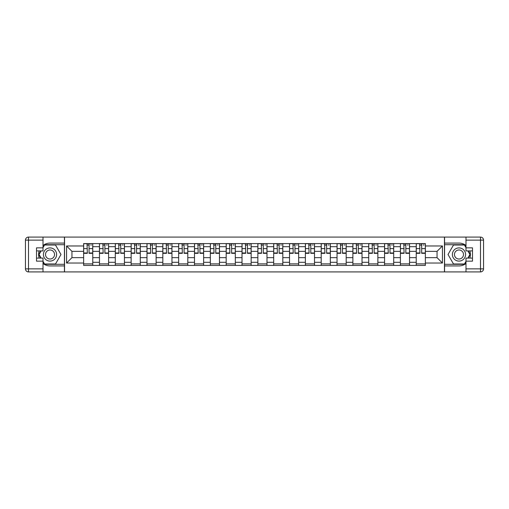 <?xml version="1.0" encoding="UTF-8"?>
<svg xmlns="http://www.w3.org/2000/svg" width="509" height="509" viewBox="0 0 509 509"><rect width="100%" height="100%" fill="white"/><g stroke="black" fill="none" stroke-linecap="round" stroke-linejoin="round"><path stroke-width="0.76" d="M43.017 263.522A11.421 11.421 0 0 0 50.022 265.921L64.439 265.921L64.439 271.914L444.561 271.914L444.561 265.921L458.978 265.921A11.421 11.421 0 0 0 465.983 263.522M465.983 245.478A11.421 11.421 0 0 0 458.978 243.079L444.561 243.079L444.561 237.086L64.439 237.086L64.439 243.079L50.022 243.079A11.421 11.421 0 0 0 43.017 245.478M99.465 265.412L99.465 246.68L92.765 246.68L92.765 265.412M92.765 246.68L92.765 243.588M99.465 246.68L99.465 243.588M108.602 243.588L108.602 265.412M115.301 265.412L115.301 243.588M124.444 243.588L124.444 265.412M131.144 265.412L131.144 243.588M140.28 243.588L140.28 265.412M146.98 265.412L146.98 243.588M156.117 243.588L156.117 265.412M162.816 265.412L162.816 243.588M171.959 243.588L171.959 265.412M178.659 265.412L178.659 243.588M187.796 243.588L187.796 265.412M194.495 265.412L194.495 243.588M203.632 243.588L203.632 265.412M210.338 265.412L210.338 243.588M219.474 243.588L219.474 265.412M226.174 265.412L226.174 243.588M235.311 243.588L235.311 265.412M242.01 265.412L242.01 243.588M251.147 243.588L251.147 265.412M257.853 265.412L257.853 243.588M266.99 243.588L266.99 265.412M273.689 265.412L273.689 243.588M282.826 243.588L282.826 265.412M289.526 265.412L289.526 243.588M298.662 243.588L298.662 265.412M305.368 265.412L305.368 243.588M314.505 243.588L314.505 265.412M321.204 265.412L321.204 243.588M330.341 243.588L330.341 265.412M337.041 265.412L337.041 243.588M346.184 243.588L346.184 265.412M352.883 265.412L352.883 243.588M362.02 243.588L362.02 265.412M368.72 265.412L368.72 243.588M377.856 243.588L377.856 265.412M384.556 265.412L384.556 243.588M393.699 243.588L393.699 265.412M400.398 265.412L400.398 243.588M409.535 243.588L409.535 265.412M416.235 265.412L416.235 243.588M416.235 257.649L409.535 257.649M400.398 257.649L393.699 257.649M384.556 257.649L377.856 257.649M368.72 257.649L362.02 257.649M352.883 257.649L346.184 257.649M337.041 257.649L330.341 257.649M321.204 257.649L314.505 257.649M305.368 257.649L298.662 257.649M289.526 257.649L282.826 257.649M273.689 257.649L266.99 257.649M257.853 257.649L251.147 257.649M242.01 257.649L235.311 257.649M226.174 257.649L219.474 257.649M210.338 257.649L203.632 257.649M194.495 257.649L187.796 257.649M178.659 257.649L171.959 257.649M162.816 257.649L156.117 257.649M146.98 257.649L140.28 257.649M131.144 257.649L124.444 257.649M115.301 257.649L108.602 257.649M99.465 257.649L92.765 257.649M416.235 251.351L409.535 251.351M400.398 251.351L393.699 251.351M384.556 251.351L377.856 251.351M368.72 251.351L362.02 251.351M352.883 251.351L346.184 251.351M337.041 251.351L330.341 251.351M321.204 251.351L314.505 251.351M305.368 251.351L298.662 251.351M289.526 251.351L282.826 251.351M273.689 251.351L266.99 251.351M257.853 251.351L251.147 251.351M242.01 251.351L235.311 251.351M226.174 251.351L219.474 251.351M210.338 251.351L203.632 251.351M194.495 251.351L187.796 251.351M178.659 251.351L171.959 251.351M162.816 251.351L156.117 251.351M146.98 251.351L140.28 251.351M131.144 251.351L124.444 251.351M115.301 251.351L108.602 251.351M99.465 251.351L92.765 251.351M71.954 257.649L83.629 257.649L83.629 251.351L71.954 251.351L71.954 257.649L66.571 263.026L66.571 245.974L83.629 245.974L83.629 251.351M425.371 251.351L425.371 257.649L437.046 257.649L437.046 251.351L425.371 251.351L425.371 243.588L83.629 243.588L83.629 245.974M425.371 245.974L442.429 245.974L442.429 263.026L425.371 263.026L425.371 257.649M83.629 257.649L83.629 265.412L425.371 265.412L425.371 263.026M83.629 263.026L66.571 263.026M444.459 271.914L444.459 237.086M64.541 271.914L64.541 237.086M92.765 263.891L83.629 263.891M87.332 245.109L89.056 245.109M108.602 263.891L99.465 263.891M103.168 245.109L104.899 245.109M124.444 263.891L115.301 263.891M119.011 245.109L120.735 245.109M140.28 263.891L131.144 263.891M134.847 245.109L136.571 245.109M156.117 263.891L146.98 263.891M150.689 245.109L152.414 245.109M171.959 263.891L162.816 263.891M166.526 245.109L168.25 245.109M187.796 263.891L178.659 263.891M182.362 245.109L184.093 245.109M203.632 263.891L194.495 263.891M198.205 245.109L199.929 245.109M219.474 263.891L210.338 263.891M214.041 245.109L215.765 245.109M235.311 263.891L226.174 263.891M229.877 245.109L231.608 245.109M251.147 263.891L242.01 263.891M245.72 245.109L247.444 245.109M266.99 263.891L257.853 263.891M261.556 245.109L263.28 245.109M282.826 263.891L273.689 263.891M277.392 245.109L279.123 245.109M298.662 263.891L289.526 263.891M293.235 245.109L294.959 245.109M314.505 263.891L305.368 263.891M309.071 245.109L310.795 245.109M330.341 263.891L321.204 263.891M324.907 245.109L326.638 245.109M346.184 263.891L337.041 263.891M340.75 245.109L342.474 245.109M362.02 263.891L352.883 263.891M356.586 245.109L358.311 245.109M377.856 263.891L368.72 263.891M372.429 245.109L374.153 245.109M393.699 263.891L384.556 263.891M388.265 245.109L389.989 245.109M409.535 263.891L400.398 263.891M404.101 245.109L405.832 245.109M425.371 263.891L416.235 263.891M419.944 245.109L421.668 245.109M66.571 245.974L71.954 251.351M437.046 257.649L442.429 263.026M437.046 251.351L442.429 245.974M89.056 253.329L89.056 243.69L92.714 243.69L92.714 253.329L89.056 253.329M87.332 245.007L89.056 245.007M90.685 245.007L91.391 245.007M89.361 243.69L83.68 243.69L83.68 253.329L87.332 253.329L87.026 243.69M104.899 253.329L104.899 243.69L108.551 243.69L108.551 253.329L104.899 253.329M103.168 245.007L104.899 245.007M106.521 245.007L107.234 245.007M105.204 243.69L99.516 243.69L99.516 253.329L103.168 253.329L102.869 243.69M120.735 253.329L120.735 243.69L124.393 243.69L124.393 253.329L120.735 253.329M119.011 245.007L120.735 245.007M122.357 245.007L123.07 245.007M121.04 243.69L115.352 243.69L115.352 253.329L119.011 253.329L118.705 243.69M39.18 250.899A11.421 11.421 0 0 0 39.18 258.101M64.439 237.086L43.017 237.086L43.017 250.899L36.514 250.899M64.439 271.914L28.498 271.914A3.048 3.048 0 0 1 25.45 268.867L25.45 240.133A3.048 3.048 0 0 1 28.498 237.086L43.017 237.086M64.439 265.921L64.439 243.079M36.514 258.101L43.017 258.101L43.017 271.914M43.017 247.851L36.514 247.851L36.514 261.149L43.017 261.149M64.439 244.702L44.366 244.702L43.017 247.037M43.017 261.963L44.366 264.298L64.439 264.298M40.79 250.899L38.709 254.5L40.79 258.101M469.82 258.101A11.421 11.421 0 0 0 469.82 250.899M444.561 271.914L465.983 271.914L465.983 258.101L472.486 258.101M444.561 237.086L480.502 237.086A3.048 3.048 0 0 1 483.55 240.133L483.55 268.867A3.048 3.048 0 0 1 480.502 271.914L465.983 271.914M444.561 243.079L444.561 265.921M472.486 250.899L465.983 250.899L465.983 237.086M465.983 261.149L472.486 261.149L472.486 247.851L465.983 247.851M444.561 264.298L464.634 264.298L465.983 261.963M465.983 247.037L464.634 244.702L444.561 244.702M468.21 258.101L470.291 254.5L468.21 250.899M43.418 254.5A6.598 6.598 0 0 0 50.022 261.098A6.598 6.598 0 0 0 56.62 254.5A6.598 6.598 0 0 0 50.022 247.902A6.598 6.598 0 0 0 43.418 254.5M45.505 254.5A4.517 4.517 0 0 0 50.022 259.017A4.517 4.517 0 0 0 54.539 254.5A4.517 4.517 0 0 0 50.022 249.983A4.517 4.517 0 0 0 45.505 254.5M43.017 247.648L44.538 245.007L55.5 245.007L60.985 254.5L55.5 263.993L44.538 263.993L43.017 261.352M41.14 258.101L39.059 254.5L41.14 250.899M452.38 254.5A6.598 6.598 0 0 0 458.978 261.098A6.598 6.598 0 0 0 465.582 254.5A6.598 6.598 0 0 0 458.978 247.902A6.598 6.598 0 0 0 452.38 254.5M454.461 254.5A4.517 4.517 0 0 0 458.978 259.017A4.517 4.517 0 0 0 463.495 254.5A4.517 4.517 0 0 0 458.978 249.983A4.517 4.517 0 0 0 454.461 254.5M465.983 261.352L464.462 263.993L453.5 263.993L448.015 254.5L453.5 245.007L464.462 245.007L465.983 247.648M467.86 250.899L469.941 254.5L467.86 258.101M136.571 253.329L136.571 243.69L140.23 243.69L140.23 253.329L136.571 253.329M134.847 245.007L136.571 245.007M138.2 245.007L138.906 245.007M136.876 243.69L131.195 243.69L131.195 253.329L134.847 253.329L134.541 243.69M152.414 253.329L152.414 243.69L156.066 243.69L156.066 253.329L152.414 253.329M150.689 245.007L152.414 245.007M154.036 245.007L154.749 245.007M152.719 243.69L147.031 243.69L147.031 253.329L150.689 253.329L150.384 243.69M168.25 253.329L168.25 243.69L171.908 243.69L171.908 253.329L168.25 253.329M166.526 245.007L168.25 245.007M169.872 245.007L170.585 245.007M168.555 243.69L162.867 243.69L162.867 253.329L166.526 253.329L166.22 243.69M184.093 253.329L184.093 243.69L187.745 243.69L187.745 253.329L184.093 253.329M182.362 245.007L184.093 245.007M185.715 245.007L186.428 245.007M184.392 243.69L178.71 243.69L178.71 253.329L182.362 253.329L182.057 243.69M199.929 253.329L199.929 243.69L203.581 243.69L203.581 253.329L199.929 253.329M198.205 245.007L199.929 245.007M201.551 245.007L202.264 245.007M200.234 243.69L194.546 243.69L194.546 253.329L198.205 253.329L197.899 243.69M215.765 253.329L215.765 243.69L219.424 243.69L219.424 253.329L215.765 253.329M214.041 245.007L215.765 245.007M217.394 245.007L218.1 245.007M216.071 243.69L210.382 243.69L210.382 253.329L214.041 253.329L213.735 243.69M231.608 253.329L231.608 243.69L235.26 243.69L235.26 253.329L231.608 253.329M229.877 245.007L231.608 245.007M233.23 245.007L233.943 245.007M231.907 243.69L226.225 243.69L226.225 253.329L229.877 253.329L229.572 243.69M247.444 253.329L247.444 243.69L251.096 243.69L251.096 253.329L247.444 253.329M245.72 245.007L247.444 245.007M249.066 245.007L249.779 245.007M247.749 243.69L242.061 243.69L242.061 253.329L245.72 253.329L245.414 243.69M263.28 253.329L263.28 243.69L266.939 243.69L266.939 253.329L263.28 253.329M261.556 245.007L263.28 245.007M264.909 245.007L265.615 245.007M263.586 243.69L257.904 243.69L257.904 253.329L261.556 253.329L261.251 243.69M279.123 253.329L279.123 243.69L282.775 243.69L282.775 253.329L279.123 253.329M277.392 245.007L279.123 245.007M280.745 245.007L281.458 245.007M279.428 243.69L273.74 243.69L273.74 253.329L277.392 253.329L277.093 243.69M294.959 253.329L294.959 243.69L298.618 243.69L298.618 253.329L294.959 253.329M293.235 245.007L294.959 245.007M296.582 245.007L297.294 245.007M295.265 243.69L289.576 243.69L289.576 253.329L293.235 253.329L292.929 243.69M310.795 253.329L310.795 243.69L314.454 243.69L314.454 253.329L310.795 253.329M309.071 245.007L310.795 245.007M312.424 245.007L313.13 245.007M311.101 243.69L305.419 243.69L305.419 253.329L309.071 253.329L308.766 243.69M326.638 253.329L326.638 243.69L330.29 243.69L330.29 253.329L326.638 253.329M324.907 245.007L326.638 245.007M328.26 245.007L328.973 245.007M326.943 243.69L321.255 243.69L321.255 253.329L324.907 253.329L324.608 243.69M342.474 253.329L342.474 243.69L346.133 243.69L346.133 253.329L342.474 253.329M340.75 245.007L342.474 245.007M344.097 245.007L344.809 245.007M342.78 243.69L337.092 243.69L337.092 253.329L340.75 253.329L340.445 243.69M358.311 253.329L358.311 243.69L361.969 243.69L361.969 253.329L358.311 253.329M356.586 245.007L358.311 245.007M359.939 245.007L360.652 245.007M358.616 243.69L352.934 243.69L352.934 253.329L356.586 253.329L356.281 243.69M374.153 253.329L374.153 243.69L377.805 243.69L377.805 253.329L374.153 253.329M372.429 245.007L374.153 245.007M375.776 245.007L376.488 245.007M374.459 243.69L368.771 243.69L368.771 253.329L372.429 253.329L372.124 243.69M389.989 253.329L389.989 243.69L393.648 243.69L393.648 253.329L389.989 253.329M388.265 245.007L389.989 245.007M391.618 245.007L392.324 245.007M390.295 243.69L384.607 243.69L384.607 253.329L388.265 253.329L387.96 243.69M405.832 253.329L405.832 243.69L409.484 243.69L409.484 253.329L405.832 253.329M404.101 245.007L405.832 245.007M407.454 245.007L408.167 245.007M406.131 243.69L400.449 243.69L400.449 253.329L404.101 253.329L403.796 243.69M421.668 253.329L421.668 243.69L425.32 243.69L425.32 253.329L421.668 253.329M419.944 245.007L421.668 245.007M423.291 245.007L424.003 245.007M421.974 243.69L416.286 243.69L416.286 253.329L419.944 253.329L419.639 243.69M400.398 246.68L393.699 246.68M384.556 246.68L377.856 246.68M368.72 246.68L362.02 246.68M352.883 246.68L346.184 246.68M337.041 246.68L330.341 246.68M321.204 246.68L314.505 246.68M305.368 246.68L298.662 246.68M289.526 246.68L282.826 246.68M273.689 246.68L266.99 246.68M257.853 246.68L251.147 246.68M242.01 246.68L235.311 246.68M226.174 246.68L219.474 246.68M210.338 246.68L203.632 246.68M194.495 246.68L187.796 246.68M178.659 246.68L171.959 246.68M162.816 246.68L156.117 246.68M146.98 246.68L140.28 246.68M131.144 246.68L124.444 246.68M115.301 246.68L108.602 246.68M416.235 246.68L409.535 246.68M400.398 262.32L393.699 262.32M384.556 262.32L377.856 262.32M368.72 262.32L362.02 262.32M352.883 262.32L346.184 262.32M337.041 262.32L330.341 262.32M321.204 262.32L314.505 262.32M305.368 262.32L298.662 262.32M289.526 262.32L282.826 262.32M273.689 262.32L266.99 262.32M257.853 262.32L251.147 262.32M242.01 262.32L235.311 262.32M226.174 262.32L219.474 262.32M210.338 262.32L203.632 262.32M194.495 262.32L187.796 262.32M178.659 262.32L171.959 262.32M162.816 262.32L156.117 262.32M146.98 262.32L140.28 262.32M131.144 262.32L124.444 262.32M115.301 262.32L108.602 262.32M99.465 262.32L92.765 262.32M416.235 262.32L409.535 262.32M89.056 252.979L92.714 252.979M89.056 248.615L92.714 248.615M83.68 252.979L87.332 252.979M83.68 248.615L87.332 248.615M104.899 252.979L108.551 252.979M104.899 248.615L108.551 248.615M99.516 252.979L103.168 252.979M99.516 248.615L103.168 248.615M120.735 252.979L124.393 252.979M120.735 248.615L124.393 248.615M115.352 252.979L119.011 252.979M115.352 248.615L119.011 248.615M43.017 240.133L28.498 240.133L28.498 268.867L43.017 268.867M25.45 240.133L28.498 240.133L28.498 237.086M28.498 271.914L28.498 268.867L25.45 268.867M465.983 268.867L480.502 268.867L480.502 240.133L465.983 240.133M483.55 268.867L480.502 268.867L480.502 271.914M480.502 237.086L480.502 240.133L483.55 240.133M136.571 252.979L140.23 252.979M136.571 248.615L140.23 248.615M131.195 252.979L134.847 252.979M131.195 248.615L134.847 248.615M152.414 252.979L156.066 252.979M152.414 248.615L156.066 248.615M147.031 252.979L150.689 252.979M147.031 248.615L150.689 248.615M168.25 252.979L171.908 252.979M168.25 248.615L171.908 248.615M162.867 252.979L166.526 252.979M162.867 248.615L166.526 248.615M184.093 252.979L187.745 252.979M184.093 248.615L187.745 248.615M178.71 252.979L182.362 252.979M178.71 248.615L182.362 248.615M199.929 252.979L203.581 252.979M199.929 248.615L203.581 248.615M194.546 252.979L198.205 252.979M194.546 248.615L198.205 248.615M215.765 252.979L219.424 252.979M215.765 248.615L219.424 248.615M210.382 252.979L214.041 252.979M210.382 248.615L214.041 248.615M231.608 252.979L235.26 252.979M231.608 248.615L235.26 248.615M226.225 252.979L229.877 252.979M226.225 248.615L229.877 248.615M247.444 252.979L251.096 252.979M247.444 248.615L251.096 248.615M242.061 252.979L245.72 252.979M242.061 248.615L245.72 248.615M263.28 252.979L266.939 252.979M263.28 248.615L266.939 248.615M257.904 252.979L261.556 252.979M257.904 248.615L261.556 248.615M279.123 252.979L282.775 252.979M279.123 248.615L282.775 248.615M273.74 252.979L277.392 252.979M273.74 248.615L277.392 248.615M294.959 252.979L298.618 252.979M294.959 248.615L298.618 248.615M289.576 252.979L293.235 252.979M289.576 248.615L293.235 248.615M310.795 252.979L314.454 252.979M310.795 248.615L314.454 248.615M305.419 252.979L309.071 252.979M305.419 248.615L309.071 248.615M326.638 252.979L330.29 252.979M326.638 248.615L330.29 248.615M321.255 252.979L324.907 252.979M321.255 248.615L324.907 248.615M342.474 252.979L346.133 252.979M342.474 248.615L346.133 248.615M337.092 252.979L340.75 252.979M337.092 248.615L340.75 248.615M358.311 252.979L361.969 252.979M358.311 248.615L361.969 248.615M352.934 252.979L356.586 252.979M352.934 248.615L356.586 248.615M374.153 252.979L377.805 252.979M374.153 248.615L377.805 248.615M368.771 252.979L372.429 252.979M368.771 248.615L372.429 248.615M389.989 252.979L393.648 252.979M389.989 248.615L393.648 248.615M384.607 252.979L388.265 252.979M384.607 248.615L388.265 248.615M405.832 252.979L409.484 252.979M405.832 248.615L409.484 248.615M400.449 252.979L404.101 252.979M400.449 248.615L404.101 248.615M421.668 252.979L425.32 252.979M421.668 248.615L425.32 248.615M416.286 252.979L419.944 252.979M416.286 248.615L419.944 248.615"/></g></svg>
